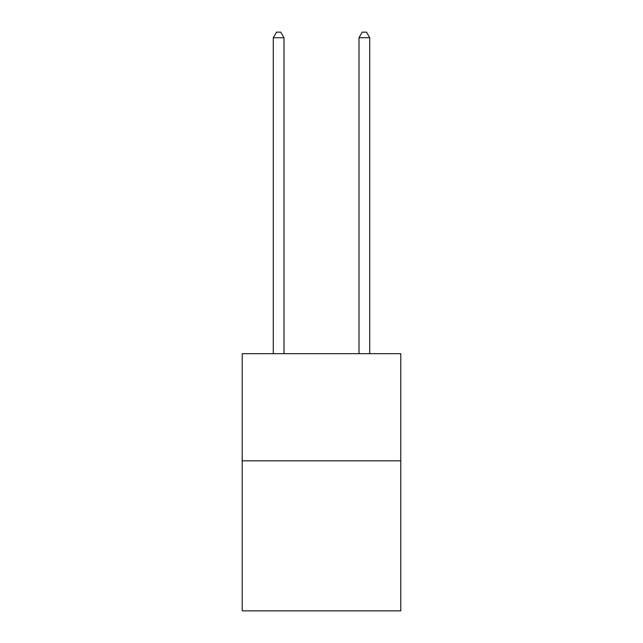 <?xml version="1.0" encoding="UTF-8"?>
<svg xmlns="http://www.w3.org/2000/svg" width="643" height="643" viewBox="0 0 643 643"><rect width="100%" height="100%" fill="white"/><g stroke="black" fill="none" stroke-linecap="round" stroke-linejoin="round"><path stroke-width="0.96" d="M400.79 460.838L400.79 610.85L242.21 610.85L242.21 353.69L400.79 353.69L400.79 460.838L242.21 460.838M283.997 353.69L283.997 37.72L273.283 37.72L273.283 353.69M273.283 37.72L276.498 32.15L280.782 32.15L283.997 37.72M369.717 353.69L369.717 37.72L359.003 37.72L359.003 353.69M359.003 37.72L362.218 32.15L366.502 32.15L369.717 37.72"/></g></svg>
